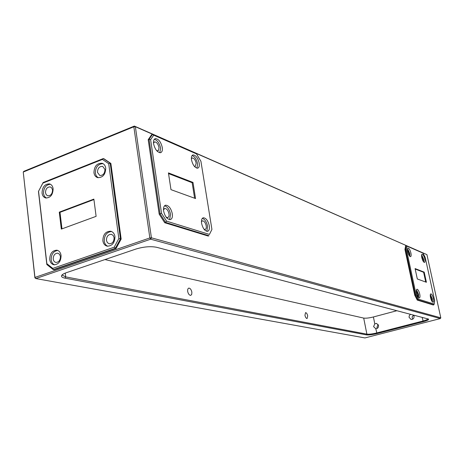 <?xml version="1.0" encoding="UTF-8"?>
<svg xmlns="http://www.w3.org/2000/svg" width="464" height="464" viewBox="0 0 464 464"><rect width="100%" height="100%" fill="white"/><g stroke="black" fill="none" stroke-linecap="round" stroke-linejoin="round"><path stroke-width="0.7" d="M114.103 237.696L113.193 235.457L111.401 234.314C108.176 234.372 106.523 236.396 106.442 240.387L107.364 242.649L109.191 243.791C112.392 243.699 114.034 241.669 114.103 237.696M60.436 256.517L59.549 254.26L57.774 253.158C54.827 253.315 53.314 255.281 53.232 259.045C53.528 260.954 54.427 262.079 55.924 262.421C58.858 262.235 60.361 260.269 60.436 256.517M431.723 300.927L431.746 298.659L430.267 295.701M417.896 296.6L417.983 294.217L416.353 291.125M201.446 221.804L202.414 220.818C204.172 220.957 205.442 222.65 206.225 225.904C206.48 227.905 206.115 229.077 205.129 229.419L203.98 229.152M163.49 209.937L164.72 208.44C166.738 208.568 168.165 210.389 169 213.898C169.244 215.975 168.821 217.198 167.724 217.575L166.1 217.088M374.79 323.814L376.588 323.414L378.525 325.409C378.624 327.48 377.708 328.576 375.776 328.692L373.595 326.656L374.79 323.814L373.41 316.964L396.952 310.694M377.313 328.332L376.907 327.352L378.125 324.44M412.542 319.255L412.102 316.866L413.586 315.085M413.621 315.091L414.074 316.117C414.155 318.362 413.128 319.47 411 319.435L409.01 317.161L409.416 315.346L410.594 314.296M172.318 213.788C171.001 208.272 168.763 205.407 165.596 205.198C163.885 205.772 163.224 207.692 163.595 210.958C164.923 216.502 167.162 219.373 170.317 219.582C172.04 218.991 172.707 217.059 172.318 213.788M169.598 219.617L170.572 214.403C169.505 209.542 167.498 206.671 164.558 205.784M209.293 225.782C208.058 220.667 206.062 217.999 203.302 217.773C201.759 218.306 201.19 220.145 201.585 223.283C202.82 228.427 204.821 231.107 207.57 231.321C209.125 230.782 209.699 228.932 209.293 225.782M206.834 231.327L207.617 226.351C206.642 221.937 204.885 219.269 202.35 218.341M419.746 294.077C418.963 291.044 418.041 289.414 416.985 289.2C416.307 289.501 416.179 290.789 416.608 293.062C417.397 296.107 418.313 297.737 419.369 297.952C420.053 297.644 420.175 296.351 419.746 294.077M418.679 297.656L418.551 294.402L416.481 289.82M433.428 298.52C432.674 295.609 431.81 294.048 430.83 293.834C430.198 294.124 430.099 295.371 430.522 297.575C431.282 300.498 432.146 302.064 433.121 302.273C433.759 301.977 433.857 300.724 433.428 298.52M432.442 301.942L432.274 298.828L430.354 294.472M61.068 255.478C60.604 252.515 59.212 250.751 56.898 250.195C52.252 250.427 49.863 253.518 49.723 259.463C50.193 262.479 51.614 264.254 53.986 264.787C58.592 264.486 60.952 261.383 61.068 255.478M57.78 250.456C53.418 251.117 51.22 254.22 51.179 259.765C51.539 262.311 52.664 264.004 54.543 264.84M114.939 236.559C114.44 233.653 113.025 231.878 110.699 231.234C105.612 231.316 103.002 234.506 102.869 240.799C103.362 243.762 104.812 245.555 107.213 246.175C112.253 246.013 114.828 242.811 114.939 236.559M111.575 231.524C106.737 232 104.296 235.207 104.255 241.152C104.649 243.664 105.804 245.363 107.712 246.245M304.947 315.3L305.544 312.626C306.478 312.719 307.197 313.797 307.69 315.862L307.098 318.536C306.165 318.443 305.445 317.364 304.947 315.3M187.636 291.293L187.746 289.136L188.715 288.092C190.199 288.156 191.243 289.513 191.852 292.158L191.742 294.321L190.774 295.365C189.295 295.301 188.245 293.944 187.636 291.293M104.945 169.447L102.677 166.373C99.366 166.251 97.631 168.252 97.463 172.376L99.772 175.473C103.06 175.572 104.789 173.559 104.945 169.447M52.531 189.973L51.777 187.966L50.257 186.899C47.235 186.899 45.646 188.848 45.489 192.734L46.249 194.764L47.792 195.825C50.802 195.802 52.386 193.853 52.531 189.973M423.087 261.133L423.093 259.022L421.585 256.018M409.091 255.351L409.161 253.135L407.502 249.986M191.388 158.827L192.247 157.957C194.045 158.125 195.356 159.871 196.179 163.195L195.211 166.373L194.219 166.193M153.514 143.179L154.593 141.874C156.652 142.036 158.125 143.91 159.019 147.5L158.572 150.359L157.899 150.8L156.496 150.469M199.207 163.166C197.908 157.94 195.849 155.191 193.024 154.918C191.644 155.405 191.139 157.064 191.504 159.9C192.815 165.155 194.874 167.91 197.687 168.171C199.079 167.678 199.584 166.013 199.207 163.166M196.962 168.183L197.571 163.78C196.545 159.268 194.718 156.519 192.102 155.527M162.29 147.494C160.892 141.851 158.578 138.898 155.341 138.632C153.828 139.159 153.242 140.882 153.59 143.805C154.999 149.478 157.313 152.441 160.538 152.697C162.064 152.163 162.649 150.429 162.29 147.494M159.831 152.737L160.585 148.161C159.454 143.19 157.371 140.227 154.332 139.27M424.769 258.918C423.997 255.966 423.11 254.376 422.112 254.15C421.515 254.417 421.416 255.594 421.822 257.671C422.6 260.629 423.487 262.224 424.479 262.45C425.082 262.172 425.175 261 424.769 258.918M423.8 262.125L423.626 259.248L421.648 254.806M410.907 253.037C410.106 249.957 409.167 248.298 408.088 248.066C407.444 248.344 407.328 249.557 407.734 251.691C408.54 254.777 409.48 256.441 410.559 256.667C411.203 256.383 411.319 255.171 410.907 253.037M409.874 256.377L409.735 253.379L407.595 248.704M105.734 168.113C105.322 165.602 104.139 163.989 102.179 163.276C96.959 163.067 94.221 166.222 93.948 172.736C94.36 175.299 95.578 176.929 97.597 177.625C102.776 177.758 105.49 174.586 105.734 168.113M103.014 163.647C98.043 163.902 95.48 167.092 95.329 173.211L96.268 175.949L98.13 177.747M53.128 188.744C52.739 186.151 51.55 184.539 49.573 183.906C44.805 183.901 42.294 186.963 42.044 193.094C42.433 195.733 43.645 197.357 45.681 197.977C50.419 197.925 52.902 194.845 53.128 188.744M50.419 184.243C45.924 184.724 43.61 187.816 43.483 193.517L44.399 196.301L46.261 198.076M34.893 277.826L35.798 278.557L364.93 337.931L440.353 318.565L150.672 239.192L35.798 278.557L34.951 277.42L34.893 277.826L23.241 172.045L34.951 277.42L149.855 237.945L133.835 126.776L23.241 172.045L23.855 171.326L134.351 126.069L426.926 254.626L135.366 126.707L151.421 237.817L440.8 317.817L426.926 254.626M407.044 246.14L406.232 245.665L405.64 245.839L404.944 249.412L414.741 295.214L417.264 300.092L433.231 304.981L433.811 304.831L417.867 299.93L415.344 295.052L405.542 249.238L406.232 245.665L423.052 253.153L407.044 246.14L406.418 249.412L416.121 294.698L418.429 299.17L434.176 304.053L434.658 300.626L425.21 257.474L423.052 253.153M153.717 135.152L152.459 134.403L151.606 134.746L148.196 139.693L159.187 214.153L164.697 222.72L208.133 236.025L208.974 235.747L165.578 222.413L160.068 213.834L149.054 139.351L152.459 134.403L196.492 153.891L153.717 135.152L150.614 139.687L161.53 213.301L166.57 221.16L209.432 234.436L211.926 229.413L200.918 161.263L196.492 153.891M38.558 191.33L46.87 263.703L52.792 268.395L114.173 247.208L118.854 238.56L108.709 163.682L102.422 159.425L42.874 183.123L38.454 191.452L43.152 182.509L103.321 158.549L110.188 163.183L120.472 238.867L115.362 248.298L53.296 269.671L46.841 264.544L38.454 191.452M61.318 229.1L59.282 212.141L93.867 199.102L96.112 216.34L61.318 229.1M424.2 272.13L426.41 282.28L417.316 278.98L415.077 268.586L424.2 272.13L423.62 272.293L415.17 269.021M192.989 182.422L195.541 198.557L170.978 189.648L168.432 172.892L192.989 182.422L192.154 182.723L168.536 173.588M194.602 198.215L192.154 182.723M425.743 282.037L423.62 272.293M414.741 295.214L416.121 294.698M404.944 249.412L406.418 249.412M159.187 214.153L161.53 213.301M148.196 139.693L149.054 139.351L150.614 139.687M52.792 268.395L53.296 269.671L54.021 269.816L116.052 248.466L121.156 239.047L110.867 163.438L104.006 158.798L103.321 158.549L102.422 159.425M110.867 163.438L110.188 163.183L108.709 163.682M121.156 239.047L118.854 238.56M133.835 126.776L135.366 126.707L134.351 126.069L133.835 126.776M151.421 237.817L149.855 237.945L150.672 239.192L151.421 237.817M46.87 263.703L46.841 264.544M43.152 182.509L42.874 183.123M211.926 229.413L209.432 234.436M66.375 272.687L136.004 249.017C143.747 246.72 150.614 246.14 156.6 247.283L428.55 319.081C429.055 319.719 427.298 320.583 423.284 321.674L376.983 333.593C372.348 334.701 368.839 335.13 366.467 334.88L65.035 278.151C62.217 277.582 61.086 276.695 61.642 275.483C62.199 274.52 63.777 273.592 66.375 272.687M59.282 212.141L59.995 212.338L61.979 228.856M62.512 274.549L62.478 275.256L65.708 276.898L366.891 334.15C369.095 334.387 372.343 333.993 376.635 332.961L422.942 321.024C426.016 320.201 427.686 319.487 427.959 318.872M104.945 259.579L363.701 318.089C365.905 318.391 369.141 318.014 373.41 316.964M59.995 212.338L93.931 199.555M417.264 300.092L418.429 299.17M164.697 222.72L165.578 222.413L166.57 221.16M116.052 248.466L114.173 247.208M440.8 317.817L440.353 318.565M433.811 304.831L434.176 304.053M375.776 328.692L376.983 333.593M423.284 321.674L422.153 317.347M65.256 273.099L65.708 276.898L65.035 278.151M366.467 334.88L366.891 334.15L363.701 318.089M164.43 208.545L164.72 208.44M165.132 205.361L165.596 205.198M202.93 217.9L203.302 217.773M57.252 250.27L56.898 250.195M111.099 231.345L110.699 231.234M154.297 141.99L154.593 141.874M192.647 155.063L193.024 154.918M154.872 138.823L155.341 138.632M102.521 163.403L102.179 163.276M49.88 184.005L49.573 183.906M62.478 275.256L62.431 274.868M62.344 274.682L61.642 275.483"/></g></svg>
